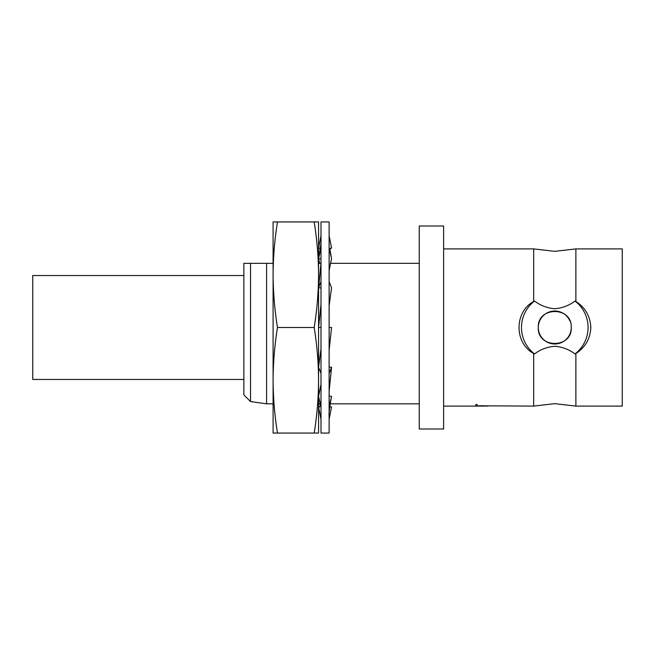<?xml version="1.0" encoding="UTF-8"?>
<svg xmlns="http://www.w3.org/2000/svg" width="655" height="655" viewBox="0 0 655 655"><rect width="100%" height="100%" fill="white"/><g stroke="black" fill="none" stroke-linecap="round" stroke-linejoin="round"><path stroke-width="0.98" d="M329.121 433.061L329.121 221.939L321.007 221.939L321.007 433.061L329.121 433.061M329.121 419.257L331.561 407.042L329.735 406.673M329.809 406.092L330.415 406.812M321.007 259.036L318.567 258.619L319.673 263.351M320.377 248.319L318.567 247.958L321.007 235.743M319.73 248.196L320.303 248.908M331.381 257.849L329.121 248.04M329.121 235.718L331.561 247.958L330.415 248.188M321.007 238.911C321.31 241.752 320.524 248.188 318.657 258.217L321.007 248.04M329.465 249.514L331.561 247.958M321.007 287.971L318.567 287.733L321.007 281.625M318.567 287.733L321.007 263.015M329.121 270.417L331.561 258.619M329.121 281.625L331.561 287.733L329.121 305.893M321.007 304.395L318.567 327.5L321.007 327.5M329.121 327.5L331.561 327.5L329.121 350.31M321.007 348.812L318.567 367.267L321.007 373.375M329.121 373.375L331.561 367.267L329.121 367.029M321.007 384.379L318.567 396.381L321.007 406.96M329.121 391.764L331.561 367.267M329.121 406.96L331.561 396.381L329.121 395.964M319.73 406.804L318.567 407.042L321.007 419.298M318.567 407.042L319.116 407.14L320.655 405.453M329.121 415.999C328.736 413.788 329.539 407.287 331.528 396.504L331.561 396.381M575.884 248.9L575.884 301.488L575.016 301.063A33.29 33.29 0 0 1 575.016 353.937L575.884 353.512L575.884 406.1L622.25 406.1L622.25 248.9L575.884 248.9L554.777 251.34L533.661 248.9L533.661 301.488L534.537 301.063C540.563 305.59 547.31 308.137 554.777 308.726C562.195 308.153 568.941 305.598 575.016 301.063M575.016 353.937C568.974 349.41 562.227 346.855 554.777 346.274C547.293 346.872 540.547 349.426 534.537 353.937L533.661 353.512L533.661 406.1L554.777 403.66L575.884 406.1M243.865 275.534L32.75 275.534L32.75 379.466L243.865 379.466M571.258 327.5C572.274 306.221 537.28 306.245 538.287 327.5C537.256 348.73 572.265 348.796 571.258 327.5A16.481 16.481 0 0 1 554.777 343.981A16.481 16.481 0 0 1 551.551 311.338A16.481 16.481 0 0 1 569.997 321.179M575.884 301.488C585.259 307.555 590.245 316.218 590.835 327.5C590.245 338.774 585.259 347.445 575.884 353.512M419.257 226L419.257 429L443.615 429L443.615 226L419.257 226M443.615 406.1L479.173 406.1M477.233 404.553L475.767 404.569L477.233 404.553M477.233 404.569L477.233 405.928L483.03 406.116L477.233 405.912M475.767 404.569L475.767 405.969L485.011 406.1M480.09 405.674L488.081 406.116L480.09 405.674M479.092 405.797L533.661 406.1M533.661 353.512C514.24 343.163 514.101 311.993 533.661 301.488L534.537 301.063A33.29 33.29 0 0 0 534.537 353.937L533.661 353.512M443.615 248.9L533.661 248.9M273.094 263.351L250.537 263.351L250.537 401.572L266.601 403.824L273.094 403.824M266.601 263.351L266.601 403.824M419.257 263.351L330.439 263.351M321.007 263.351L318.567 263.351M250.537 263.351L243.865 263.351L250.537 263.351M243.865 263.351L243.865 394.891L250.537 401.572M484.741 406.1L483.03 406.116M477.79 406.116L479.337 406.1M471.96 406.116L473.671 406.1M277.474 327.5C274.65 345.095 273.192 362.69 273.094 380.277C273.192 397.872 274.65 415.466 277.474 433.061L273.094 433.061L273.094 274.723C273.192 292.31 274.65 309.905 277.474 327.5L314.195 327.5C317.012 309.905 318.469 292.31 318.567 274.723L318.567 433.061L314.195 433.061C317.012 415.466 318.469 397.872 318.567 380.277C318.469 362.69 317.012 345.095 314.195 327.5M277.474 221.939C274.65 239.534 273.192 257.128 273.094 274.723L273.094 221.939L318.567 221.939L318.567 274.723C318.469 257.128 317.012 239.534 314.195 221.939M277.474 433.061L314.195 433.061M320.303 406.092L319.976 403.824M329.26 418.578L329.121 419.282M320.835 236.602L321.007 235.702M331.528 258.496L329.809 248.908M318.567 403.824L320.279 403.824M330.136 403.824L419.257 403.824"/></g></svg>

